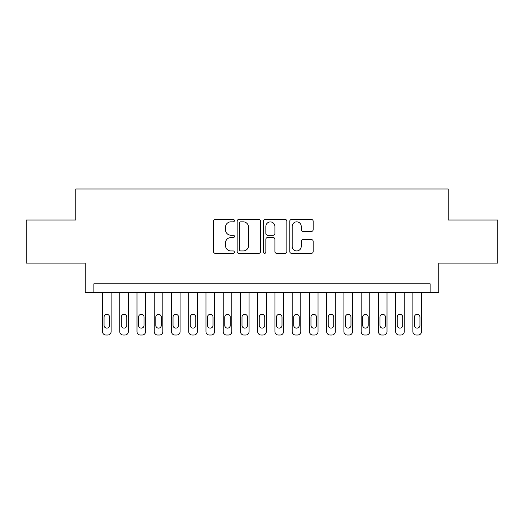 <?xml version="1.0" encoding="UTF-8"?>
<svg xmlns="http://www.w3.org/2000/svg" width="524" height="524" viewBox="0 0 524 524"><rect width="100%" height="100%" fill="white"/><g stroke="black" fill="none" stroke-linecap="round" stroke-linejoin="round"><path stroke-width="0.79" d="M234.411 220.656A1.186 1.186 0 0 0 233.226 219.471L215.246 219.471A1.69 1.69 0 0 0 213.55 221.161L213.55 251.625A1.69 1.69 0 0 0 215.246 253.321L233.226 253.321A1.186 1.186 0 0 0 234.411 252.136A1.186 1.186 0 0 0 233.226 250.95L230.901 250.95A5.417 5.417 0 0 1 225.484 245.533L225.484 242.992A5.417 5.417 0 0 1 230.901 237.582L233.226 237.582A1.186 1.186 0 0 0 234.411 236.396A1.186 1.186 0 0 0 233.226 235.211L230.901 235.211A5.417 5.417 0 0 1 225.484 229.794L225.484 227.252A5.417 5.417 0 0 1 230.901 221.835L233.226 221.835A1.186 1.186 0 0 0 234.411 220.656M311.466 231.398A1.69 1.69 0 0 0 313.156 229.709L313.156 221.161A1.69 1.69 0 0 0 311.466 219.471L291.495 219.471A1.69 1.69 0 0 0 289.798 221.161L289.798 251.625A1.69 1.69 0 0 0 291.495 253.321L311.466 253.321A1.69 1.69 0 0 0 313.156 251.625L313.156 241.302A1.69 1.69 0 0 0 311.466 239.612L302.918 239.612A1.69 1.69 0 0 0 301.221 241.302L301.221 246.424A4.526 4.526 0 0 1 296.695 250.95A4.526 4.526 0 0 1 292.169 246.424L292.169 226.368A4.526 4.526 0 0 1 296.695 221.835A4.526 4.526 0 0 1 301.221 226.368L301.221 229.709A1.69 1.69 0 0 0 302.918 231.398L311.466 231.398M430.119 292.431L438.745 292.431L438.745 263.12L497.8 263.12L497.8 220.014L448.223 220.014L448.223 188.974L75.777 188.974L75.777 220.014L26.2 220.014L26.2 263.12L85.255 263.12L85.255 292.431L430.119 292.431L430.119 283.812L93.881 283.812L93.881 292.431M260.52 221.161A1.69 1.69 0 0 0 258.823 219.471L238.852 219.471A1.69 1.69 0 0 0 237.162 221.161L237.162 251.625A1.69 1.69 0 0 0 238.852 253.321L258.823 253.321A1.69 1.69 0 0 0 260.52 251.625L260.52 221.161M265.177 219.471L285.148 219.471A1.69 1.69 0 0 1 286.838 221.161L286.838 251.625A1.69 1.69 0 0 1 285.148 253.321L276.6 253.321A1.69 1.69 0 0 1 274.904 251.625L274.904 239.272A1.69 1.69 0 0 0 273.214 237.582L267.541 237.582A1.69 1.69 0 0 0 265.851 239.272L265.851 252.136A1.186 1.186 0 0 1 264.666 253.321A1.186 1.186 0 0 1 263.48 252.136L263.48 221.161A1.69 1.69 0 0 1 265.177 219.471M240.719 221.835A1.186 1.186 0 0 0 239.534 223.021L239.534 249.765A1.186 1.186 0 0 0 240.719 250.95L243.169 250.95A5.417 5.417 0 0 0 248.586 245.533L248.586 227.252A5.417 5.417 0 0 0 243.169 221.835L240.719 221.835M274.904 226.453A4.526 4.526 0 0 0 270.377 221.921A4.526 4.526 0 0 0 265.851 226.453L265.851 233.514A1.69 1.69 0 0 0 267.541 235.211L273.214 235.211A1.69 1.69 0 0 0 274.904 233.514L274.904 226.453M111.121 292.431L111.121 331.574A3.452 3.452 0 0 1 107.675 335.026L105.953 335.026A3.452 3.452 0 0 1 102.501 331.574L102.501 292.431M109.568 325.371L109.568 317.092A2.758 2.758 0 0 0 106.811 314.334A2.758 2.758 0 0 0 104.053 317.092L104.053 325.371A2.758 2.758 0 0 0 106.811 328.129A2.758 2.758 0 0 0 109.568 325.371M128.367 292.431L128.367 331.574A3.452 3.452 0 0 1 124.915 335.026L123.192 335.026A3.452 3.452 0 0 1 119.747 331.574L119.747 292.431M126.815 325.371L126.815 317.092A2.758 2.758 0 0 0 124.057 314.334A2.758 2.758 0 0 0 121.293 317.092L121.293 325.371A2.758 2.758 0 0 0 124.057 328.129A2.758 2.758 0 0 0 126.815 325.371M145.607 292.431L145.607 331.574A3.452 3.452 0 0 1 142.161 335.026L140.439 335.026A3.452 3.452 0 0 1 136.987 331.574L136.987 292.431M144.054 325.371L144.054 317.092A2.758 2.758 0 0 0 141.297 314.334A2.758 2.758 0 0 0 138.539 317.092L138.539 325.371A2.758 2.758 0 0 0 141.297 328.129A2.758 2.758 0 0 0 144.054 325.371M162.853 292.431L162.853 331.574A3.452 3.452 0 0 1 159.401 335.026L157.678 335.026A3.452 3.452 0 0 1 154.233 331.574L154.233 292.431M161.3 325.371L161.3 317.092A2.758 2.758 0 0 0 158.543 314.334A2.758 2.758 0 0 0 155.785 317.092L155.785 325.371A2.758 2.758 0 0 0 158.543 328.129A2.758 2.758 0 0 0 161.3 325.371M180.092 292.431L180.092 331.574A3.452 3.452 0 0 1 176.647 335.026L174.924 335.026A3.452 3.452 0 0 1 171.472 331.574L171.472 292.431M178.546 325.371L178.546 317.092A2.758 2.758 0 0 0 175.782 314.334A2.758 2.758 0 0 0 173.025 317.092L173.025 325.371A2.758 2.758 0 0 0 175.782 328.129A2.758 2.758 0 0 0 178.546 325.371M197.338 292.431L197.338 331.574A3.452 3.452 0 0 1 193.887 335.026L192.164 335.026A3.452 3.452 0 0 1 188.719 331.574L188.719 292.431M195.786 325.371L195.786 317.092A2.758 2.758 0 0 0 193.029 314.334A2.758 2.758 0 0 0 190.271 317.092L190.271 325.371A2.758 2.758 0 0 0 193.029 328.129A2.758 2.758 0 0 0 195.786 325.371M214.585 292.431L214.585 331.574A3.452 3.452 0 0 1 211.133 335.026L209.41 335.026A3.452 3.452 0 0 1 205.958 331.574L205.958 292.431M213.032 325.371L213.032 317.092A2.758 2.758 0 0 0 210.268 314.334A2.758 2.758 0 0 0 207.511 317.092L207.511 325.371A2.758 2.758 0 0 0 210.268 328.129A2.758 2.758 0 0 0 213.032 325.371M231.824 292.431L231.824 331.574A3.452 3.452 0 0 1 228.379 335.026L226.65 335.026A3.452 3.452 0 0 1 223.204 331.574L223.204 292.431M230.272 325.371L230.272 317.092A2.758 2.758 0 0 0 227.514 314.334A2.758 2.758 0 0 0 224.757 317.092L224.757 325.371A2.758 2.758 0 0 0 227.514 328.129A2.758 2.758 0 0 0 230.272 325.371M249.07 292.431L249.07 331.574A3.452 3.452 0 0 1 245.618 335.026L243.896 335.026A3.452 3.452 0 0 1 240.444 331.574L240.444 292.431M247.518 325.371L247.518 317.092A2.758 2.758 0 0 0 244.754 314.334A2.758 2.758 0 0 0 241.996 317.092L241.996 325.371A2.758 2.758 0 0 0 244.754 328.129A2.758 2.758 0 0 0 247.518 325.371M266.31 292.431L266.31 331.574A3.452 3.452 0 0 1 262.865 335.026L261.135 335.026A3.452 3.452 0 0 1 257.69 331.574L257.69 292.431M264.758 325.371L264.758 317.092A2.758 2.758 0 0 0 262 314.334A2.758 2.758 0 0 0 259.242 317.092L259.242 325.371A2.758 2.758 0 0 0 262 328.129A2.758 2.758 0 0 0 264.758 325.371M283.556 292.431L283.556 331.574A3.452 3.452 0 0 1 280.104 335.026L278.382 335.026A3.452 3.452 0 0 1 274.93 331.574L274.93 292.431M282.004 325.371L282.004 317.092A2.758 2.758 0 0 0 279.246 314.334A2.758 2.758 0 0 0 276.482 317.092L276.482 325.371A2.758 2.758 0 0 0 279.246 328.129A2.758 2.758 0 0 0 282.004 325.371M300.796 292.431L300.796 331.574A3.452 3.452 0 0 1 297.35 335.026L295.621 335.026A3.452 3.452 0 0 1 292.176 331.574L292.176 292.431M299.243 325.371L299.243 317.092A2.758 2.758 0 0 0 296.486 314.334A2.758 2.758 0 0 0 293.728 317.092L293.728 325.371A2.758 2.758 0 0 0 296.486 328.129A2.758 2.758 0 0 0 299.243 325.371M318.042 292.431L318.042 331.574A3.452 3.452 0 0 1 314.59 335.026L312.867 335.026A3.452 3.452 0 0 1 309.415 331.574L309.415 292.431M316.489 325.371L316.489 317.092A2.758 2.758 0 0 0 313.732 314.334A2.758 2.758 0 0 0 310.968 317.092L310.968 325.371A2.758 2.758 0 0 0 313.732 328.129A2.758 2.758 0 0 0 316.489 325.371M335.281 292.431L335.281 331.574A3.452 3.452 0 0 1 331.836 335.026L330.113 335.026A3.452 3.452 0 0 1 326.662 331.574L326.662 292.431M333.729 325.371L333.729 317.092A2.758 2.758 0 0 0 330.972 314.334A2.758 2.758 0 0 0 328.214 317.092L328.214 325.371A2.758 2.758 0 0 0 330.972 328.129A2.758 2.758 0 0 0 333.729 325.371M352.528 292.431L352.528 331.574A3.452 3.452 0 0 1 349.076 335.026L347.353 335.026A3.452 3.452 0 0 1 343.908 331.574L343.908 292.431M350.975 325.371L350.975 317.092A2.758 2.758 0 0 0 348.218 314.334A2.758 2.758 0 0 0 345.454 317.092L345.454 325.371A2.758 2.758 0 0 0 348.218 328.129A2.758 2.758 0 0 0 350.975 325.371M369.767 292.431L369.767 331.574A3.452 3.452 0 0 1 366.322 335.026L364.599 335.026A3.452 3.452 0 0 1 361.147 331.574L361.147 292.431M368.215 325.371L368.215 317.092A2.758 2.758 0 0 0 365.457 314.334A2.758 2.758 0 0 0 362.7 317.092L362.7 325.371A2.758 2.758 0 0 0 365.457 328.129A2.758 2.758 0 0 0 368.215 325.371M387.013 292.431L387.013 331.574A3.452 3.452 0 0 1 383.561 335.026L381.839 335.026A3.452 3.452 0 0 1 378.394 331.574L378.394 292.431M385.461 325.371L385.461 317.092A2.758 2.758 0 0 0 382.703 314.334A2.758 2.758 0 0 0 379.946 317.092L379.946 325.371A2.758 2.758 0 0 0 382.703 328.129A2.758 2.758 0 0 0 385.461 325.371M404.253 292.431L404.253 331.574A3.452 3.452 0 0 1 400.808 335.026L399.085 335.026A3.452 3.452 0 0 1 395.633 331.574L395.633 292.431M402.707 325.371L402.707 317.092A2.758 2.758 0 0 0 399.943 314.334A2.758 2.758 0 0 0 397.185 317.092L397.185 325.371A2.758 2.758 0 0 0 399.943 328.129A2.758 2.758 0 0 0 402.707 325.371M421.499 292.431L421.499 331.574A3.452 3.452 0 0 1 418.047 335.026L416.325 335.026A3.452 3.452 0 0 1 412.879 331.574L412.879 292.431M419.947 325.371L419.947 317.092A2.758 2.758 0 0 0 417.189 314.334A2.758 2.758 0 0 0 414.432 317.092L414.432 325.371A2.758 2.758 0 0 0 417.189 328.129A2.758 2.758 0 0 0 419.947 325.371"/></g></svg>
